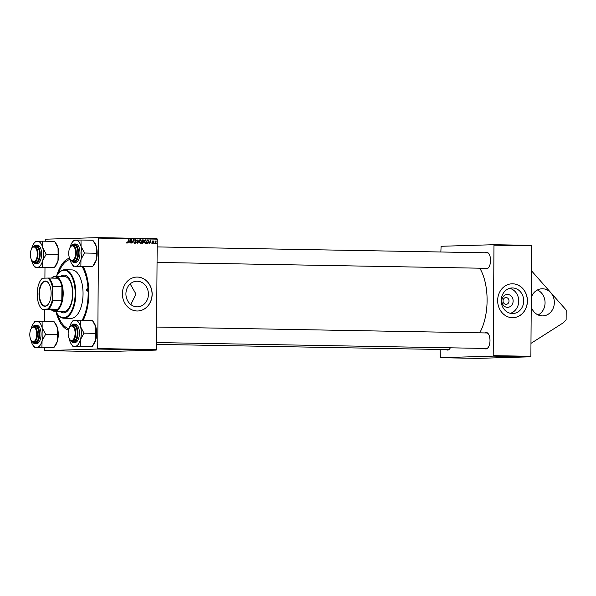 <?xml version="1.0" encoding="UTF-8"?>
<svg xmlns="http://www.w3.org/2000/svg" width="596" height="596" viewBox="0 0 596 596"><rect width="100%" height="100%" fill="white"/><g stroke="black" fill="none" stroke-linecap="round" stroke-linejoin="round"><path stroke-width="0.89" d="M537.413 289.984A13.566 11.913 -91.7 0 1 545.057 302.254A13.566 11.913 -91.7 0 1 538.158 314.964M531.289 297.411A13.566 11.913 -91.7 0 1 542.017 288.769A13.566 11.913 -91.7 0 1 542.516 288.769A13.566 11.913 -91.7 0 1 554.34 302.261A13.566 11.913 -91.7 0 1 542.829 315.895A13.566 11.913 -91.7 0 1 542.33 315.895A13.566 11.913 -91.7 0 1 531.222 306.851M507.531 294.461A6.437 5.647 -91.7 0 1 513.134 301.002A6.437 5.647 -91.7 0 1 507.442 307.335A6.437 5.647 -91.7 0 1 501.839 300.794A6.437 5.647 -91.7 0 1 507.531 294.461M506.004 304.332A3.39 2.98 88.3 0 0 506.131 304.332A3.39 2.98 88.3 0 0 509.006 300.92A3.39 2.98 88.3 0 0 506.056 297.553A3.39 2.98 88.3 0 0 505.93 297.553A3.39 2.98 88.3 0 0 503.054 300.958A3.39 2.98 88.3 0 0 506.004 304.332M512.359 313.556A12.814 11.249 88.3 0 0 512.828 313.556A12.814 11.249 88.3 0 0 523.698 300.682A12.814 11.249 88.3 0 0 512.538 287.942A12.814 11.249 88.3 0 0 512.068 287.942A12.814 11.249 88.3 0 0 501.199 300.816A12.814 11.249 88.3 0 0 512.359 313.556M510.34 313.317A12.814 11.249 88.3 0 0 518.729 300.563A12.814 11.249 88.3 0 0 509.595 288.33M512.426 317.705A16.964 14.893 88.3 0 0 513.044 317.698A16.964 14.893 88.3 0 0 527.43 300.66A16.964 14.893 88.3 0 0 512.657 283.793A16.964 14.893 88.3 0 0 512.038 283.793A16.964 14.893 88.3 0 0 497.653 300.838A16.964 14.893 88.3 0 0 512.426 317.705M513 317.698A16.964 14.893 88.3 0 0 527.341 300.637A16.964 14.893 88.3 0 0 512.567 283.793A16.964 14.893 88.3 0 0 511.986 283.793M137.08 306.843A12.814 11.249 88.3 0 0 137.549 306.836A12.814 11.249 88.3 0 0 148.419 293.962A12.814 11.249 88.3 0 0 137.259 281.223A12.814 11.249 88.3 0 0 136.789 281.223A12.814 11.249 88.3 0 0 125.92 294.096A12.814 11.249 88.3 0 0 137.08 306.843M130.174 283.934L135.985 294.081L130.844 304.571M137.147 310.985A16.964 14.893 88.3 0 0 137.765 310.978A16.964 14.893 88.3 0 0 152.151 293.94A16.964 14.893 88.3 0 0 137.378 277.073A16.964 14.893 88.3 0 0 136.76 277.073A16.964 14.893 88.3 0 0 122.374 294.119A16.964 14.893 88.3 0 0 137.147 310.985M137.721 310.985A16.964 14.893 88.3 0 0 152.062 293.917A16.964 14.893 88.3 0 0 137.289 277.073A16.964 14.893 88.3 0 0 136.708 277.08M83.202 266.628A36.341 17.381 91 0 1 83.194 320.208M485.42 252.793A8.24 3.941 91 0 1 486.671 252.331A8.24 3.941 91 0 1 488.876 253.702A8.24 3.941 91 0 1 488.631 267.515A8.24 3.941 91 0 1 486.552 268.803A8.24 3.941 91 0 1 485.144 268.297M157.061 262.426L486.895 268.327A7.755 3.71 -89 0 0 486.984 268.327A7.755 3.71 -89 0 0 488.787 267.306M489.025 253.918A7.755 3.71 -89 0 0 487.178 252.823A7.755 3.71 -89 0 0 487.088 252.823M484.861 332.926A8.24 3.941 91 0 1 486.105 332.464A8.24 3.941 91 0 1 488.318 333.827A8.24 3.941 91 0 1 488.072 347.647A8.24 3.941 91 0 1 485.993 348.936A8.24 3.941 91 0 1 484.578 348.429M156.495 342.551L486.336 348.459A7.755 3.71 -89 0 0 486.425 348.459A7.755 3.71 -89 0 0 488.228 347.438M488.467 334.051A7.755 3.71 -89 0 0 486.612 332.955A7.755 3.71 -89 0 0 486.53 332.955M450.33 347.818A8.24 3.941 91 0 1 449.727 348.787A8.24 3.941 91 0 1 447.641 350.075A8.24 3.941 91 0 1 446.233 349.569M156.487 344.384L447.991 349.606A7.755 3.71 -89 0 0 448.073 349.599A7.755 3.71 -89 0 0 449.876 348.578M440.161 349.465L440.332 357.704L477.776 358.375L530.641 356.803L493.197 356.132L493.98 244.703L531.416 245.373L531.647 245.857L494.203 245.187M493.436 355.641L530.88 356.311L531.647 245.857M530.88 356.311L530.641 356.803M156.532 243.496L156.294 243.012L156.532 243.496M152.36 242.632L153.112 243.175L153.522 242.803L152.636 241.618L153.291 240.933L153.992 241.693L153.276 241.238L152.978 241.775L153.828 242.781L153.09 243.481L152.36 242.632M152.501 243.19L153.828 242.781M152.338 241.268L153.269 241.238L152.636 241.581M149.283 243.369L150.736 240.002L151.116 243.399L150.714 242.468L149.656 242.453L149.283 243.369M142.913 243.257L141.714 243.235L142.243 239.853L143.42 239.927L143.822 240.702L143.405 241.522L143.778 242.214L142.913 243.257M137.899 243.168L137.505 243.161L137.073 239.756L137.758 242.676L139.226 239.801L137.899 243.168M131.351 243.049L131.574 239.659L132.729 242.557L133.482 239.696L132.953 243.079L131.791 240.181L131.351 243.049M128.9 243.004L130.353 239.637L130.733 243.034L130.33 242.103L129.272 242.088L128.9 243.004M44.417 347.908L44.633 350.627L103.346 351.677L156.212 350.098L97.498 349.047L97.729 348.556L156.45 349.606L157.217 239.152L98.504 238.102L98.273 237.625L156.994 238.676L157.217 239.152M97.729 348.556L98.504 238.102M127.022 242.267L127.365 241.916L127.648 242.632L128.751 239.607L128.364 242.088L127.626 243.026L127.022 242.267M127.082 242.647L128.058 241.998M134.741 242.795L136.111 242.214L134.89 240.575L135.732 239.689L136.588 240.762L135.717 240.084L135.195 240.56L136.424 242.185L135.486 243.168L134.569 241.998L135.553 242.773L134.629 242.795M135.717 240.084L134.89 240.568M140.261 243.25L139.248 241.767L139.673 240.27L140.559 239.778L141.572 241.305L140.313 243.25M145.215 243.339L144.202 241.857L144.619 240.359L145.506 239.868L146.527 241.395L145.268 243.339M147.547 243.339L146.668 243.324L147.197 239.942L148.315 240.002L148.963 241.358L148.031 243.265L146.623 243.369M154.446 243.459L154.2 242.974L154.446 243.459M155.34 243.481L155.407 241.015L155.638 241.529L156.145 240.985L155.34 243.481M45.162 241.216L45.408 239.197L98.273 237.625M44.603 321.348L44.693 309.302M44.909 278.153L44.983 267.775M150.766 350.053L149.671 350.061L150.803 350.068M149.671 350.061L150.17 350.083M151.25 350.053L151.756 350.075M146.221 350.023L149.268 349.994L146.221 350.008M139.844 349.904L141.975 349.882L139.844 349.904M134.838 349.815L137.765 349.792L134.838 349.792M128.289 349.696L132.021 349.688L128.289 349.696M125.838 349.658L128.885 349.629L125.838 349.643M44.633 350.627L97.498 349.047M132.401 349.763L132.029 349.74M134.286 349.725L134.689 349.755M144.485 349.986L146.847 349.986L144.485 349.979M152.278 350.128L154.431 350.113L152.278 350.128M440.839 251.996L441.115 246.282L493.98 244.703M440.332 357.704L493.197 356.132M479.698 332.829A41.675 19.929 -89 0 0 479.78 268.2M68.54 330.11A36.341 17.381 91 0 1 56.002 311.73M56.642 275.978A36.341 17.381 91 0 1 69.583 258.12M156.45 349.606L156.212 350.098M127.894 349.636L127.008 349.643L127.894 349.636M138.108 349.815L139.129 349.845L138.108 349.815M140.842 349.852L141.654 349.882L140.842 349.852M139.933 349.874L140.902 349.897L139.933 349.859M143.055 349.904L144.083 349.934L143.055 349.904M148.285 350.001L147.391 350.008L148.285 350.001M145.796 349.941L144.165 349.971L145.796 349.941M129.965 239.652L130.353 239.637M129.444 241.693L130.286 241.708L130.114 240.002L129.444 241.693L130.286 241.708M127.432 242.118L126.702 243.056M134.8 239.719L135.665 240.717M134.994 240.106L135.635 240.091M134.927 240.873L135.314 240.866M135.501 242.214L134.554 243.19M139.501 240.553L139.911 240.538L139.561 241.79L140.321 242.855L139.397 242.885M139.568 242.877L140.291 242.855L141.267 241.261L140.544 240.173L139.598 240.203M139.725 240.195L140.514 240.173M142.079 239.89L143.42 239.927M142.489 239.957L142.898 240.732L142.481 241.551L143.405 241.522M142.183 240.262L142.332 241.305L143.822 240.702M142.481 241.551L142.846 242.244L141.982 243.28M141.908 241.343L142.414 241.209M143.517 240.717L142.496 240.255M142.921 241.313L143.338 241.186M142.273 241.7L142.094 242.848L142.675 242.855L143.465 242.2L141.952 241.708M142.98 242.84L142.094 242.848M144.456 240.642L144.865 240.628L144.515 241.879L145.275 242.945L144.344 242.974M145.499 240.262L144.865 240.628L145.499 240.262L146.221 241.35L145.238 242.945L144.523 242.967M150.348 240.017L150.736 240.002M149.477 242.095L150.676 242.073L150.497 240.367L149.827 242.058L150.676 242.073M147.011 239.979L148.315 240.002M147.391 240.032L147.786 240.344M147.13 240.352L146.728 242.945L147.555 242.937L147.1 243.295M147.041 242.93L148.657 241.335L148.285 240.411L147.45 240.344M152.367 240.955L153.06 241.723M152.725 241.253L153.261 241.238M153.157 242.349L153.679 242.326M152.904 242.81L152.166 243.511M155.921 241.089L156.353 241.075M155.705 241.387L156.077 241.38M531.476 270.763L566.2 310.076L566.133 319.761L563.563 322.622L530.969 343.37M86.688 290.11A1.214 0.581 -89 0 0 87.239 291.168A1.214 0.581 -89 0 0 87.843 289.805A1.214 0.581 -89 0 0 87.284 288.747A1.214 0.581 -89 0 0 86.688 290.11M87.388 288.769A1.214 0.581 -89 0 0 86.897 290.11A1.214 0.581 -89 0 0 87.351 291.146M60.01 311.365A18.901 9.037 -89 0 0 63.459 312.878A18.901 9.037 -89 0 0 72.794 291.615A18.901 9.037 -89 0 0 64.13 275.091A18.901 9.037 -89 0 0 60.628 276.484M60.434 311.373A18.901 9.037 -89 0 0 63.668 312.878M55.778 311.291A23.743 11.354 -89 0 0 57.253 313.787A23.743 11.354 -89 0 0 69.508 314.152A23.743 11.354 -89 0 0 75.103 291.004A23.743 11.354 -89 0 0 57.968 273.966A23.743 11.354 -89 0 0 56.404 276.402M58.117 273.765A24.227 11.585 91 0 1 58.274 273.564A24.227 11.585 91 0 1 64.651 269.772A24.227 11.585 91 0 1 75.759 290.952A24.227 11.585 91 0 1 63.787 318.219A24.227 11.585 91 0 1 57.544 314.196A24.227 11.585 91 0 1 57.402 313.988M63.787 318.219L71.021 318.346A24.227 11.585 -89 0 0 82.993 291.079A24.227 11.585 -89 0 0 71.885 269.899L64.651 269.772M82.188 320.186A34.888 16.688 -89 0 0 88.074 289.745A34.888 16.688 -89 0 0 82.092 266.613M69.993 259.476A34.888 16.688 -89 0 0 58.237 273.609M51.465 278.101A17.448 8.344 91 0 1 54.981 276.388A17.448 8.344 91 0 1 55.175 276.388L64.532 276.551A17.448 8.344 91 0 1 72.526 291.802A17.448 8.344 91 0 1 63.906 311.432L54.549 311.268A17.448 8.344 91 0 1 50.906 309.413M57.514 314.152A34.888 16.688 -89 0 0 68.972 328.754M64.346 275.099A18.901 9.037 -89 0 0 61.06 276.492M37.317 254.194A7.271 3.479 -89 0 0 35.574 247.899A7.271 3.479 -89 0 0 32.05 248.167A7.271 3.479 -89 0 0 30.359 254.395A7.271 3.479 -89 0 0 31.834 260.355A7.271 3.479 -89 0 0 35.417 260.668A7.271 3.479 -89 0 0 37.317 254.194M32.206 247.973A7.755 3.71 91 0 1 32.363 247.765A7.755 3.71 91 0 1 34.404 246.55A7.755 3.71 91 0 1 37.973 254.194A7.755 3.71 91 0 1 34.121 262.054A7.755 3.71 91 0 1 32.124 260.765A7.755 3.71 91 0 1 31.983 260.549M42.629 260.75A13.112 6.273 91 0 1 40.297 265.615A13.112 6.273 91 0 1 37.153 267.462L42.472 267.388L42.629 260.75L46.19 254.172L42.718 247.638L42.659 241.171L35.41 241.387L34.024 243.302A13.112 6.273 91 0 1 37.332 241.246A13.112 6.273 91 0 1 42.718 247.638A13.112 6.273 -89 0 1 42.629 260.75M34.345 246.55A8.24 3.941 91 0 1 37.809 247.452A8.24 3.941 91 0 1 37.563 261.272A8.24 3.941 91 0 1 37.459 261.398A8.24 3.941 91 0 1 34.069 262.054M34.121 262.054L35.827 262.084A7.755 3.71 -89 0 0 37.712 261.063M32.855 261.555L35.633 263.536L37.079 263.559A9.208 4.403 -89 0 0 39.388 262.262A9.208 4.403 -89 0 0 41.526 251.944A9.208 4.403 -89 0 0 37.406 245.15L35.961 245.127A9.208 4.403 91 0 1 40.081 251.922A9.208 4.403 91 0 1 37.943 262.233A9.208 4.403 91 0 1 35.633 263.536A9.208 4.403 91 0 1 33.167 261.882M42.659 241.171L54.571 241.387L58.036 247.914L58.103 254.38L57.946 261.018L54.385 267.597L42.472 267.388M58.103 254.38L46.19 254.172M55.301 242.475L56.173 243.697A13.112 6.273 91 0 1 58.036 247.914A13.112 6.273 91 0 1 57.946 261.018A13.112 6.273 91 0 1 55.778 265.682L54.43 267.44M54.385 267.597L37.153 267.462A13.112 6.273 91 0 1 33.629 265.287A13.112 6.273 91 0 1 31.759 261.07A13.112 6.273 91 0 1 31.446 259.707M33.629 265.287L35.231 267.604M31.64 248.8A13.112 6.273 91 0 1 31.856 247.966A13.112 6.273 91 0 1 34.024 243.302M37.95 247.675A7.755 3.71 -89 0 0 36.103 246.58L34.404 246.55M54.802 322.689L55.607 323.829A13.112 6.273 91 0 1 57.477 328.046L57.544 334.512L45.624 334.296L42.16 327.77L42.1 321.304L34.851 321.52L33.465 323.427A13.112 6.273 91 0 1 36.773 321.378A13.112 6.273 91 0 1 42.16 327.77A13.112 6.273 91 0 1 42.07 340.875L45.624 334.296M42.1 321.304L54.013 321.512L57.477 328.046A13.112 6.273 91 0 1 57.387 341.15L53.826 347.729L36.587 347.595A13.112 6.273 91 0 1 33.465 345.926A13.112 6.273 91 0 1 33.071 345.419A13.112 6.273 91 0 1 31.201 341.203A13.112 6.273 91 0 1 30.88 339.839M33.071 345.419L34.628 347.572A15.049 7.197 -89 0 0 34.695 347.654A15.049 7.197 -89 0 0 34.754 347.729M33.786 326.683A8.24 3.941 91 0 1 36.997 327.264A8.24 3.941 91 0 1 37.25 327.584A8.24 3.941 91 0 1 37.004 341.404A8.24 3.941 91 0 1 33.51 342.178M37.392 327.8A7.755 3.71 -89 0 0 37.31 327.696A7.755 3.71 -89 0 0 35.544 326.712L33.845 326.683A7.755 3.71 91 0 1 37.414 334.319A7.755 3.71 91 0 1 33.562 342.186A7.755 3.71 91 0 1 31.566 340.897A7.755 3.71 91 0 1 31.424 340.681M32.296 341.687L35.067 343.661L36.52 343.691A9.208 4.403 -89 0 0 40.908 336.844A9.208 4.403 -89 0 0 38.941 326.452A9.208 4.403 -89 0 0 36.848 325.282L35.402 325.252A9.208 4.403 91 0 1 37.496 326.422A9.208 4.403 91 0 1 39.463 336.815A9.208 4.403 91 0 1 35.067 343.661A9.208 4.403 91 0 1 32.974 342.499M53.826 347.729L41.914 347.513L42.07 340.875A13.112 6.273 -89 0 1 36.587 347.595L41.914 347.513M57.544 334.512L57.387 341.15A13.112 6.273 91 0 1 55.219 345.814L53.871 347.572M31.081 328.925A13.112 6.273 91 0 1 31.297 328.091A13.112 6.273 91 0 1 33.465 323.427M33.562 342.186L35.268 342.216A7.755 3.71 -89 0 0 37.153 341.188M29.8 334.527A7.271 3.479 -89 0 0 31.275 340.487A7.271 3.479 -89 0 0 34.859 340.8A7.271 3.479 -89 0 0 36.758 334.319A7.271 3.479 -89 0 0 35.015 328.031A7.271 3.479 -89 0 0 31.491 328.292A7.271 3.479 -89 0 0 29.8 334.527M31.648 328.105A7.755 3.71 91 0 1 31.804 327.897A7.755 3.71 91 0 1 33.845 326.683M72.369 242.155A13.112 6.273 -89 0 1 75.685 240.106A13.112 6.273 91 0 1 78.806 241.767A13.112 6.273 91 0 1 81.071 246.498L81.004 240.024L73.762 240.24L72.369 242.155A13.112 6.273 -89 0 0 70.201 246.819A13.112 6.273 91 0 0 69.985 247.653M72.697 245.41A8.24 3.941 91 0 1 75.908 245.992A8.24 3.941 91 0 1 76.154 246.312A8.24 3.941 91 0 1 75.908 260.124A8.24 3.941 91 0 1 72.414 260.906M70.559 246.833A7.755 3.71 91 0 1 70.708 246.625A7.755 3.71 91 0 1 72.749 245.41A7.755 3.71 91 0 1 76.318 253.047A7.755 3.71 91 0 1 72.474 260.914L74.172 260.944A7.755 3.71 -89 0 0 76.064 259.916M76.303 246.528A7.755 3.71 -89 0 0 76.213 246.424A7.755 3.71 -89 0 0 74.455 245.44L72.749 245.41M71.2 260.415L73.978 262.389L75.424 262.419A9.208 4.403 -89 0 0 79.812 255.572A9.208 4.403 -89 0 0 77.845 245.172A9.208 4.403 -89 0 0 75.752 244.01L74.306 243.98A9.208 4.403 91 0 1 76.4 245.15A9.208 4.403 91 0 1 78.367 255.542A9.208 4.403 91 0 1 73.978 262.389A9.208 4.403 91 0 1 71.885 261.227A9.208 4.403 91 0 1 71.52 260.735M93.714 241.417L94.518 242.557A13.112 6.273 91 0 1 96.388 246.774L92.916 240.24L81.004 240.024M84.49 252.868L81.071 246.498A13.112 6.273 91 0 1 80.974 259.603L84.49 252.868A15.049 7.197 -89 0 1 84.49 253.188M96.448 253.24L96.291 259.878A13.112 6.273 91 0 0 96.388 246.774L96.448 253.24L84.535 253.024M80.87 266.084L80.974 259.603A13.112 6.273 91 0 1 75.498 266.323L80.87 266.084A15.049 7.197 -89 0 1 80.736 266.241M92.782 266.3L94.123 264.542A13.112 6.273 91 0 0 96.291 259.878L92.738 266.457L80.825 266.241M92.738 266.457L75.498 266.323A13.112 6.273 91 0 1 71.982 264.147A13.112 6.273 91 0 1 70.112 259.93A13.112 6.273 91 0 1 69.792 258.567M71.982 264.147L73.576 266.457M75.662 253.047A7.271 3.479 -89 0 0 73.926 246.751A7.271 3.479 -89 0 0 70.403 247.02A7.271 3.479 -89 0 0 68.711 253.255A7.271 3.479 -89 0 0 70.186 259.215A7.271 3.479 -89 0 0 73.762 259.528A7.271 3.479 -89 0 0 75.662 253.047M72.474 260.914A7.755 3.71 91 0 1 70.477 259.625A7.755 3.71 91 0 1 70.328 259.409M80.445 320.156L92.358 320.372L95.829 326.899L95.733 340.011L92.179 346.581L73.017 346.589L80.266 346.373L80.415 339.735L83.976 333.157L80.512 326.623L80.445 320.156L73.204 320.372L71.811 322.287A13.112 6.273 91 0 1 71.974 322.086A13.112 6.273 91 0 1 75.126 320.238A13.112 6.273 91 0 1 80.512 326.623A13.112 6.273 91 0 1 80.415 339.735A13.112 6.273 91 0 1 74.94 346.447A13.112 6.273 91 0 1 71.423 344.272A13.112 6.273 91 0 1 69.553 340.055A13.112 6.273 -89 0 1 69.233 338.692M69.427 327.785A13.112 6.273 -89 0 1 69.643 326.951A13.112 6.273 91 0 1 71.811 322.287M72.138 325.535A8.24 3.941 91 0 1 75.595 326.444A8.24 3.941 91 0 1 75.349 340.256A8.24 3.941 91 0 1 75.252 340.383A8.24 3.941 91 0 1 71.855 341.039M75.744 326.66A7.755 3.71 -89 0 0 73.897 325.565L72.191 325.535A7.755 3.71 91 0 1 75.759 333.179A7.755 3.71 91 0 1 71.915 341.039A7.755 3.71 91 0 1 69.918 339.757A7.755 3.71 91 0 1 69.769 339.534M70.641 340.54L73.42 342.521L74.865 342.544A9.208 4.403 -89 0 0 77.175 341.247A9.208 4.403 -89 0 0 79.313 330.936A9.208 4.403 -89 0 0 75.193 324.135L73.748 324.112A9.208 4.403 91 0 1 77.867 330.907A9.208 4.403 91 0 1 75.729 341.225A9.208 4.403 91 0 1 73.42 342.521A9.208 4.403 91 0 1 70.961 340.867M95.889 333.373L83.976 333.157M92.179 346.581L80.266 346.373M93.095 321.46L93.959 322.682A13.112 6.273 91 0 1 95.829 326.899A13.112 6.273 91 0 1 95.733 340.011A13.112 6.273 91 0 1 93.565 344.674L92.224 346.425M71.423 344.272L73.017 346.589M71.915 341.039L73.613 341.068A7.755 3.71 -89 0 0 75.506 340.048M68.153 333.387A7.271 3.479 -89 0 0 69.628 339.34A7.271 3.479 -89 0 0 73.204 339.66A7.271 3.479 -89 0 0 75.103 333.179A7.271 3.479 -89 0 0 73.368 326.884A7.271 3.479 -89 0 0 69.844 327.152A7.271 3.479 -89 0 0 68.153 333.387M69.993 326.966A7.755 3.71 91 0 1 70.149 326.75A7.755 3.71 91 0 1 72.191 325.535M44.983 306.292A12.65 6.049 91 0 1 39.023 293.828A12.65 6.049 91 0 1 45.162 281.007A12.65 6.049 91 0 1 48.559 283.107A12.65 6.049 91 0 1 48.179 304.318A12.65 6.049 91 0 1 44.983 306.292M48.641 283.227A12.36 5.908 -89 0 0 45.549 281.297A12.36 5.908 -89 0 0 45.415 281.305A12.36 5.908 -89 0 0 39.418 293.694A12.36 5.908 -89 0 0 45.11 306.009A12.36 5.908 -89 0 0 45.244 306.009A12.36 5.908 -89 0 0 48.269 304.191M48.678 309.063L47.628 309.071A16.472 7.882 -89 0 0 52.455 298.998L52.873 300.302A16.964 8.113 91 0 1 48.678 309.063L57.611 309.22L51.04 309.421A16.964 8.113 -89 0 0 54.318 310.777A16.964 8.113 -89 0 0 57.611 309.22A16.964 8.113 -89 0 0 61.805 300.466A16.964 8.113 -89 0 0 61.902 286.728A16.964 8.113 -89 0 0 57.827 278.22A16.964 8.113 -89 0 0 54.549 276.864A16.964 8.113 -89 0 0 51.599 278.108M55.175 276.388A17.448 8.344 91 0 1 63.206 293.776A17.448 8.344 91 0 1 54.735 311.268A17.448 8.344 91 0 1 54.549 311.268M52.873 300.302L61.805 300.466L61.902 286.728L52.969 286.572L52.53 287.861A16.472 7.882 -89 0 0 47.844 278.071L42.517 278.228A16.472 7.882 -89 0 0 41.027 279.755A16.472 7.882 -89 0 0 37.69 288.308L37.615 299.438A16.472 7.882 -89 0 0 40.535 307.387A16.472 7.882 -89 0 0 42.301 309.235L47.628 309.071M42.301 309.235L42.1 309.257A16.964 8.113 91 0 1 40.826 307.804A16.964 8.113 91 0 1 40.684 307.588M51.04 309.421L42.1 309.257M52.455 298.998L52.53 287.861M41.184 279.561A16.964 8.113 91 0 1 41.34 279.36A16.964 8.113 91 0 1 42.323 278.25L42.517 278.228M47.844 278.071L48.894 278.056A16.964 8.113 91 0 1 52.969 286.572M57.827 278.22L48.894 278.056M135.15 241.246L135.843 241.231M142.235 239.89L143.003 239.868M147.19 239.979L147.935 239.957M152.74 242.013L153.232 241.998M33.443 246.692A9.208 4.403 91 0 1 33.644 246.424A9.208 4.403 91 0 1 35.961 245.127L33.115 247.005M33.033 261.689A8.918 4.261 -89 0 0 37.615 261.979A8.918 4.261 -89 0 0 39.262 249.761A8.918 4.261 -89 0 0 33.458 246.67A8.918 4.261 -89 0 0 33.294 246.878M32.475 341.813A8.918 4.261 -89 0 0 32.795 342.238A8.918 4.261 -89 0 0 38.643 338.804A8.918 4.261 -89 0 0 37.168 326.668A8.918 4.261 -89 0 0 32.735 327.01M32.884 326.817A9.208 4.403 91 0 1 35.402 325.252L32.556 327.13M71.796 245.545A9.208 4.403 91 0 1 74.306 243.98L71.46 245.857M71.378 260.541A8.918 4.261 -89 0 0 71.699 260.966A8.918 4.261 -89 0 0 77.554 257.532A8.918 4.261 -89 0 0 76.072 245.396A8.918 4.261 -89 0 0 71.647 245.738M71.229 325.677A9.208 4.403 91 0 1 71.438 325.409A9.208 4.403 91 0 1 73.748 324.112L70.902 325.99M70.82 340.674A8.918 4.261 -89 0 0 75.409 340.964A8.918 4.261 -89 0 0 77.055 328.746A8.918 4.261 -89 0 0 71.252 325.654A8.918 4.261 -89 0 0 71.088 325.863M127.663 242.632L126.739 242.654M135.672 240.091L134.741 240.114M142.861 242.855L141.93 242.885M147.555 242.937L146.623 242.967M153.135 243.175L152.204 243.198M57.968 273.966L58.274 273.564M57.253 313.787L57.544 314.196M32.05 248.167L32.363 247.765M31.834 260.355L32.124 260.765M31.275 340.487L31.566 340.897M31.491 328.292L31.804 327.897M70.403 247.02L70.708 246.625M487.178 252.823L157.165 246.915M70.186 259.215L70.477 259.625M69.628 339.34L69.918 339.757M156.606 327.048L486.612 332.955M69.844 327.152L70.149 326.75M40.535 307.387L40.826 307.804M41.027 279.755L41.34 279.36"/></g></svg>
